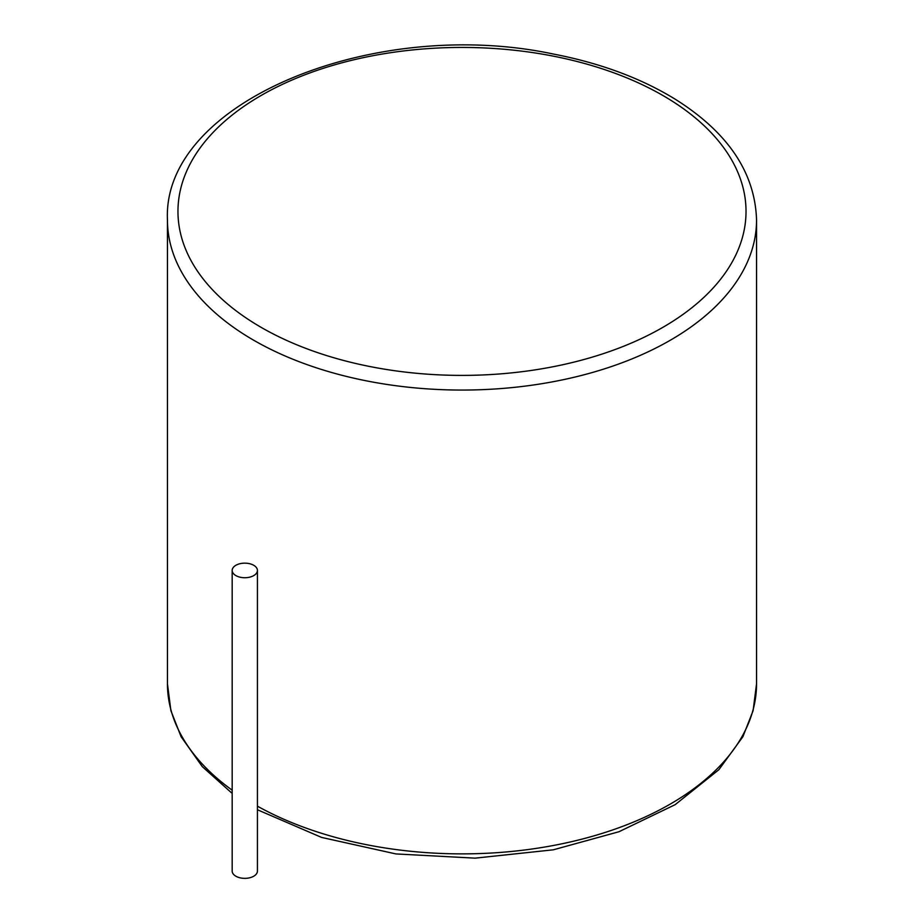 <?xml version="1.0" encoding="UTF-8"?>
<svg xmlns="http://www.w3.org/2000/svg" width="924" height="924" viewBox="0 0 924 924"><rect width="100%" height="100%" fill="white"/><g stroke="black" fill="none" stroke-linecap="round" stroke-linejoin="round"><path stroke-width="1.39" d="M253.73 565.292A12.624 7.288 0 0 0 239.963 563.709A12.624 7.288 0 0 0 232.178 570.443A12.624 7.288 0 0 0 235.874 575.594A12.624 7.288 0 0 0 249.63 577.177A12.624 7.288 0 0 0 257.426 570.443A12.624 7.288 0 0 0 253.73 565.292M232.178 570.443L232.178 871.066A12.624 7.288 0 0 0 235.874 876.218A12.624 7.288 0 0 0 249.63 877.8A12.624 7.288 0 0 0 257.426 871.066L257.426 570.443M253.73 340.251A294.548 170.051 0 0 0 574.716 377.119A294.548 170.051 0 0 0 756.548 220.004C755.07 172.615 727.95 132.328 675.178 99.18C640.863 78.147 600.242 63.086 553.303 54.019C373.92 15.847 161.827 102.01 167.452 220.004A294.548 170.051 0 0 0 253.73 340.251M261.169 327.373A284.026 163.975 0 0 0 736.347 253.857A284.026 163.975 0 0 0 388.484 53.026A284.026 163.975 0 0 0 261.169 327.373M167.452 220.004L167.452 683.829A294.548 170.051 0 0 0 232.178 790.182M257.426 806.167A294.548 170.051 0 0 0 577.107 840.355A294.548 170.051 0 0 0 756.548 683.829L753.095 710.695L742.884 736.74L718.872 769.704L675.178 804.654L618.976 831.727L553.303 849.814L475.086 858.153L395.922 853.926L321.587 837.421L257.426 809.759M756.548 220.004L756.548 683.829M167.452 683.829L170.905 710.695L181.116 736.74L202.31 766.643L232.178 793.416"/></g></svg>
